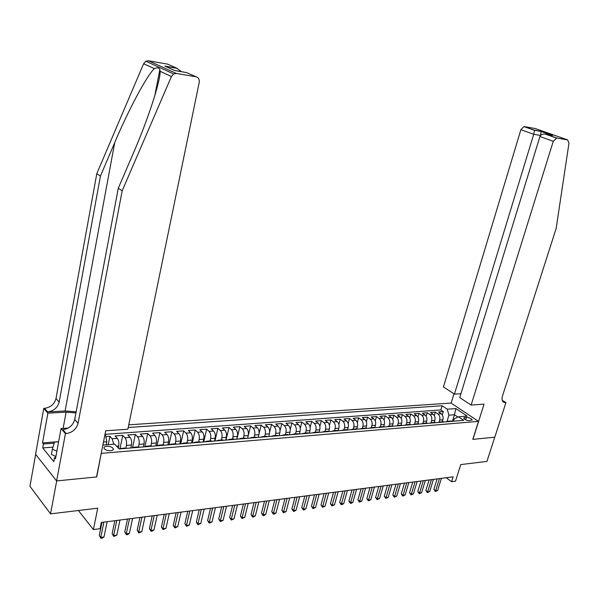 <?xml version="1.0" encoding="UTF-8"?>
<svg xmlns="http://www.w3.org/2000/svg" width="599" height="599" viewBox="0 0 599 599"><rect width="100%" height="100%" fill="white"/><g stroke="black" fill="none" stroke-linecap="round" stroke-linejoin="round"><path stroke-width="0.9" d="M110.68 450.703C112.792 450.441 113.66 449.744 113.286 448.614C112.103 447.019 109.902 446.24 106.682 446.27C104.555 446.525 103.679 447.221 104.061 448.366C105.252 449.961 107.461 450.74 110.68 450.703M35.641 454.364L29.95 486.283L50.548 513.86L56.688 480.93L96.739 476.931L101.261 453.181M101.426 453.368L478.496 421.359L451.04 403.06L128.763 424.833M478.496 421.359L472.813 439.374L494.752 437.188L486.942 461.425L460.743 464.577L455.525 481.199L451.601 481.723L453.129 476.834L101.313 522.463L100.048 528.7L93.422 529.583L97.727 508.192L50.548 513.86M442.279 421.748L442.886 419.764C443.44 417.211 442.871 415.212 441.178 413.752L438.52 411.932L443.282 411.58L442.272 414.927M439.104 421.936L439.681 420.026C440.243 417.466 439.673 415.459 437.981 413.999L435.331 412.172L434.29 415.624M435.331 412.172L430.501 412.531L433.152 414.366C434.844 415.826 435.413 417.847 434.852 420.416L434.253 422.415M426.114 423.081L426.713 421.075C427.274 418.491 426.705 416.455 425.02 414.98L422.37 413.138L427.267 412.771L426.203 416.335M417.87 423.763L418.469 421.748C419.023 419.143 418.461 417.091 416.769 415.609L414.134 413.744L419.09 413.377L418.005 417.061M409.514 424.459L410.105 422.422C410.667 419.802 410.098 417.743 408.413 416.238L405.785 414.366L410.809 413.991L409.694 417.803M401.038 425.155L401.63 423.111C402.191 420.468 401.622 418.394 399.945 416.882L397.317 414.995L402.416 414.613L401.27 418.559M392.442 425.867L393.041 423.807C393.595 421.149 393.034 419.06 391.357 417.533L388.736 415.631L393.902 415.249L392.727 419.33M383.734 426.585L384.326 424.511C384.88 421.838 384.318 419.727 382.649 418.199L380.036 416.275L385.277 415.886L384.064 420.124M374.899 427.327L375.491 425.23C376.045 422.535 375.483 420.416 373.821 418.866L371.215 416.934L376.524 416.537L375.281 420.932M365.929 428.12L366.536 425.956C367.082 423.238 366.528 421.104 364.866 419.547L362.268 417.593L367.651 417.196L366.371 421.771M356.824 428.936L357.446 426.69C357.992 423.957 357.438 421.808 355.784 420.236L353.2 418.267L358.659 417.862L357.333 422.624M347.585 429.775L348.229 427.439C348.775 424.684 348.221 422.52 346.574 420.932L343.998 418.956L349.531 418.544L348.169 423.508M338.21 430.644L338.877 428.195C339.423 425.425 338.869 423.238 337.23 421.644L334.661 419.644L340.277 419.225L338.869 424.414M328.701 431.535L329.39 428.959C329.937 426.174 329.383 423.972 327.75 422.362L325.19 420.348L330.888 419.929L329.428 425.357M319.065 432.366L319.769 429.745C320.308 426.93 319.761 424.713 318.129 423.096L315.583 421.06L321.363 420.633L319.851 426.323M309.301 433.174L309.997 430.531C310.537 427.701 309.99 425.47 308.373 423.837L305.834 421.786L311.705 421.352L310.125 427.342M299.395 433.998L300.084 431.34C300.623 428.487 300.077 426.233 298.467 424.586L295.943 422.52L301.896 422.078L300.256 428.397M289.332 434.829L290.021 432.149C290.552 429.281 290.021 427.012 288.411 425.35L285.903 423.268L291.945 422.819L290.223 429.513M279.127 435.675L279.808 432.98C280.339 430.089 279.808 427.798 278.206 426.121L275.712 424.025L281.844 423.568L280.033 430.696M268.756 436.536L269.438 433.818C269.969 430.906 269.438 428.599 267.85 426.907L265.364 424.788L271.594 424.324L269.67 431.991M258.236 437.412L258.91 434.672C259.434 431.737 258.91 429.416 257.33 427.708L254.86 425.567L261.179 425.103L259.105 433.489M247.552 438.296L248.226 435.54C248.742 432.583 248.218 430.239 246.646 428.517L244.197 426.361L250.614 425.882L247.582 438.296M236.695 439.194L237.369 436.416C237.885 433.436 237.361 431.078 235.804 429.341L233.363 427.162L239.885 426.683L236.875 439.179M225.673 440.115L226.34 437.315C226.849 434.312 226.332 431.931 224.79 430.179L222.371 427.978L228.99 427.491L225.995 440.085M214.479 441.044L215.138 438.221C215.647 435.196 215.131 432.792 213.596 431.025L211.192 428.809L217.916 428.315L214.951 440.999M203.098 441.987L203.757 439.142C204.259 436.094 203.75 433.676 202.23 431.894L199.849 429.655L206.677 429.146L203.727 441.935M191.545 442.946L192.189 440.078C192.698 437.008 192.189 434.567 190.677 432.77L188.318 430.509L195.259 429.992L192.331 442.878M179.797 443.919L180.441 441.029C180.943 437.936 180.441 435.473 178.944 433.661L176.6 431.377L183.653 430.853L180.748 443.837M167.862 444.907L168.499 442.002C168.993 438.872 168.499 436.394 167.016 434.567L164.695 432.261L171.861 431.729L168.985 444.817M155.725 445.918L156.361 442.983C156.848 439.831 156.361 437.337 154.886 435.48L152.595 433.159L159.873 432.62L157.028 445.806L158.817 445.169L159.529 445.596M143.393 446.936L144.022 443.979C144.501 440.812 144.022 438.288 142.562 436.416L140.293 434.073L147.698 433.526L144.951 446.45M130.852 447.977L131.473 444.997C131.952 441.8 131.473 439.254 130.035 437.367L127.782 435.001L135.314 434.44L132.641 447.273M118.303 448.045L118.714 446.03C119.186 442.811 118.714 440.243 117.292 438.341L115.068 435.945L122.728 435.376L120.092 448.247M466.434 417.346L464.704 417.488L463.671 418.199C464.644 419.652 466.554 420.461 469.391 420.64L472.147 419.787C471.173 418.342 469.272 417.525 466.434 417.346L465.663 419.839M102.871 445.102L114.738 444.159L119.141 448.951L463.738 420.363L458.467 416.799L454.244 418.806L453.51 421.209M452.432 421.299L454.446 414.755L448.928 415.182L447.221 409.199L442.122 405.755L128.208 427.506M447.221 409.199L455.861 408.57L467.13 416.11L458.467 416.799M126.569 448.337L125.88 447.895L126.396 445.409L131.473 444.997M138.511 446.854L139.028 444.383L144.022 443.979M150.926 445.821L151.45 443.38L156.361 442.983M163.138 444.817L163.669 442.391L168.499 442.002M175.155 443.822L175.687 441.418L180.441 441.029M186.978 442.848L187.517 440.46L192.189 440.078M200.53 442.197L198.613 441.882L199.153 439.516L203.757 439.142M210.062 440.939L210.608 438.588L215.138 438.221M221.331 440.01L221.877 437.674L226.34 437.315M232.419 439.089L232.974 436.776L237.369 436.416M243.344 438.191L243.898 435.892L248.226 435.54M254.096 437.3L254.657 435.016L258.91 434.672M264.683 436.424L265.252 434.163L269.438 433.818M275.113 435.563L275.682 433.317L279.808 432.98M285.386 434.717L285.955 432.478L290.021 432.149M295.502 433.878L296.078 431.662L300.084 431.34M305.475 433.055L306.052 430.853L309.997 430.531M315.299 432.238L315.875 430.06L319.769 429.745M324.98 431.445L325.557 429.273L329.39 428.959M334.519 430.651L335.103 428.502L338.877 428.195M343.916 429.88L344.507 427.738L348.229 427.439M353.185 429.109L353.777 426.99L357.446 426.69M362.328 428.352L362.912 426.248L366.536 425.956M371.335 427.611L371.927 425.515L375.491 425.23M380.223 426.862L380.807 424.796L384.326 424.511M388.991 426.099L389.567 424.085L393.041 423.807M397.639 425.357L398.208 423.388L401.63 423.111M406.159 424.639L406.728 422.699L410.105 422.422M414.568 423.935L415.137 422.018L418.469 421.748M422.864 423.253L423.433 421.344L426.713 421.075M431.04 422.587L431.609 420.678L434.852 420.416M443.282 411.58L440.857 409.933L105.461 434.32M113.758 444.233L112.133 438.73L109.924 436.327L105.881 436.626M122.728 435.376L124.959 437.757C126.396 439.651 126.876 442.204 126.396 445.409M135.314 434.44L137.575 436.798C139.028 438.67 139.507 441.201 139.028 444.383M147.698 433.526L149.982 435.855C151.45 437.712 151.936 440.22 151.45 443.38M159.873 432.62L162.187 434.926C163.669 436.768 164.163 439.254 163.669 442.391M171.861 431.729L174.197 434.02C175.687 435.84 176.188 438.311 175.687 441.418M183.653 430.853L186.004 433.122C187.509 434.926 188.019 437.375 187.517 440.46M195.259 429.992L197.633 432.238C199.153 434.028 199.654 436.454 199.153 439.516M206.677 429.146L209.073 431.37C210.601 433.144 211.118 435.548 210.608 438.588M217.916 428.315L220.335 430.516C221.877 432.276 222.394 434.664 221.877 437.674M228.99 427.491L231.416 429.678C232.974 431.422 233.49 433.788 232.974 436.776M239.885 426.683L242.333 428.847C243.898 430.576 244.422 432.92 243.898 435.892M250.614 425.882L253.078 428.03C254.65 429.745 255.181 432.074 254.657 435.016M261.179 425.103L263.657 427.229C265.245 428.929 265.776 431.235 265.252 434.163M271.594 424.324L274.08 426.436C275.675 428.12 276.206 430.411 275.682 433.317M281.844 423.568L284.345 425.657C285.955 427.327 286.487 429.603 285.955 432.478M291.945 422.819L294.461 424.893C296.071 426.548 296.61 428.802 296.078 431.662M301.896 422.078L304.427 424.137C306.044 425.777 306.583 428.015 306.052 430.853M311.705 421.352L314.243 423.388C315.868 425.013 316.414 427.237 315.875 430.06M321.363 420.633L323.917 422.654C325.549 424.272 326.096 426.473 325.557 429.273M330.888 419.929L333.456 421.928C335.096 423.53 335.642 425.724 335.103 428.502M340.277 419.225L342.853 421.217C344.5 422.804 345.046 424.983 344.507 427.738M349.531 418.544L352.115 420.513C353.769 422.093 354.323 424.249 353.777 426.99M358.659 417.862L361.249 419.817C362.904 421.382 363.466 423.523 362.912 426.248M367.651 417.196L370.257 419.135C371.919 420.685 372.473 422.812 371.927 425.515M376.524 416.537L379.13 418.461C380.799 420.004 381.361 422.115 380.807 424.796M385.277 415.886L387.89 417.795C389.56 419.322 390.121 421.419 389.567 424.085M393.902 415.249L396.523 417.144C398.2 418.656 398.762 420.738 398.208 423.388M402.416 414.613L405.044 416.492C406.721 417.997 407.29 420.064 406.728 422.699M410.809 413.991L413.445 415.856C415.129 417.353 415.691 419.405 415.137 422.018M419.09 413.377L421.733 415.227C423.426 416.709 423.987 418.746 423.433 421.344M427.267 412.771L429.91 414.605C431.602 416.08 432.171 418.102 431.609 420.678M449.003 421.584L448.194 421.262L446.128 421.823M452.215 421.322L450.074 421.104M447.064 421.299L448.928 415.182M78.402 510.513L93.422 529.583M446.262 477.725L451.601 481.723M457.876 417.084L454.446 414.755L455.861 408.57M106.188 444.84L106.809 441.733L103.485 441.995M440.857 409.933L442.122 405.755M109.924 436.327L108.247 444.675M444.166 421.988L442.032 421.771M438.041 422.497L440.108 421.928L440.916 422.258M436.012 422.662L433.878 422.445M429.85 423.171L431.909 422.602L432.718 422.939M427.746 423.351L425.619 423.126M421.546 423.86L423.598 423.291L424.406 423.628M419.367 424.04L417.241 423.815M413.123 424.564L415.174 423.987L415.983 424.324M410.869 424.751L408.75 424.519M404.587 425.268L406.631 424.691L407.44 425.035M402.251 425.462L400.139 425.23M395.932 425.986L397.968 425.41L398.777 425.754M393.521 426.189L391.409 425.949M387.149 426.713L389.185 426.136L389.986 426.481M384.655 426.922L382.551 426.683M378.246 427.454L380.275 426.87L381.076 427.222M375.67 427.671L373.574 427.424M369.216 428.203L371.238 427.619L372.039 427.971M366.551 428.427L364.462 428.18M360.059 428.966L362.073 428.375L362.867 428.727M357.303 429.191L355.222 428.944M350.767 429.738L352.774 429.146L353.567 429.505M347.922 429.97L345.848 429.715M341.34 430.516L343.339 429.925L344.126 430.284M338.398 430.763L336.331 430.501M331.771 431.31L333.763 430.718L334.549 431.078M328.739 431.565L326.68 431.302M322.06 432.119L324.044 431.52L324.83 431.886M318.93 432.373L316.878 432.111M312.206 432.935L314.183 432.336L314.969 432.703M308.979 433.204L306.935 432.935M302.21 433.766L304.172 433.159L304.951 433.534M298.871 434.043L296.842 433.766M292.057 434.604L294.012 433.998L294.783 434.38M288.613 434.889L286.592 434.612M281.747 435.458L283.694 434.852L284.465 435.233M278.191 435.758L276.184 435.473M271.28 436.327L273.219 435.72L273.983 436.102M267.618 436.634L265.619 436.349M260.655 437.21L262.579 436.596L263.335 436.985M256.874 437.525L254.882 437.233M249.858 438.109L251.775 437.495L252.523 437.884M245.957 438.431L243.98 438.131M238.896 439.015L240.791 438.401L241.547 438.797M234.868 439.352L232.914 439.052M227.755 439.943L229.642 439.322L230.39 439.718M223.607 440.28L221.66 439.98M216.441 440.879L218.313 440.258L219.054 440.662M212.166 441.231L210.234 440.924M204.94 441.83L206.797 441.208L207.531 441.62M193.252 442.803L195.094 442.174L195.828 442.586M188.707 443.178L186.806 442.856M181.377 443.784L183.204 443.155L183.923 443.574M176.69 444.173L174.811 443.852M169.3 444.787L171.112 444.159L171.831 444.578M164.47 445.192L162.606 444.862M152.049 446.218L150.207 445.881M144.546 446.839L146.321 446.203L147.025 446.637M139.417 447.266L137.59 446.929M131.855 447.895L133.607 447.258L134.303 447.693M119.044 448.846L124.764 447.985M105.394 433.968L106.809 441.733M120.684 448.322L121.365 448.763M437.09 478.915L433.878 489.353L435.675 490.731L439.411 478.616M437.652 490.454L435.338 491.494L435.675 490.731L437.652 490.454L441.396 478.361M435.338 491.494L433.878 489.353M55.887 456.528L51.387 454.454L52.353 449.168L54.546 442.077L58.605 441.77M56.86 451.234L52.353 449.168M57.811 446.105L57.646 446.974M471.121 405.059L553.274 141.274L539.939 136.512L459.747 397.609L471.121 405.059L484.037 404.153L472.933 439.366L494.789 437.18L505.923 402.61L502.239 400.289M460.938 393.738L454.431 394.127L443.44 386.924L520.875 129.713L523.915 126.591L534.6 130.23L541.174 131.376L552.667 135.411L546.093 134.288L556.8 138.062L567.582 139.889L568.998 142.989L556.157 228.429L502.494 395.969C501.58 399.256 502.089 401.405 504.014 402.416L505.923 402.61M524.327 126.614L535.094 128.5L567.582 139.889M451.137 403.12L453.967 393.82M454.431 394.127L533.724 134.296L520.875 129.713M556.8 138.062L553.274 141.274M540.141 136.025L540.328 135.419L533.724 134.296L534.6 130.23M541.174 131.376L540.515 135.486M552.667 135.411L551.372 135.194M546.093 134.288L545.24 134.109C542.439 133.906 540.68 134.708 539.939 136.512M76.148 411.812L65.089 410.974L47.643 411.947L44.536 408.338L43.757 408.376L35.581 454.289L56.62 480.937L96.529 476.954L105.716 430.793L127.857 429.236L199.227 82.377C199.587 79.382 198.509 77.518 196 76.777L176.413 73.452L173.695 73.947L171.411 76.522L122.174 190.841L78.065 423.298C76.373 429.146 72.427 432.568 66.227 433.579L65.433 433.631L56.62 480.937M122.174 190.841L118.288 188.213L133.105 153.748C147.556 120.684 160.397 81.554 160.15 71.318L159.866 69.529C158.892 67.687 157.058 67.388 154.347 68.645C146.897 75.414 128.283 110.306 114.731 142.562L100.422 176.099L59.159 402.079C57.549 407.762 53.708 411.056 47.643 411.947M100.422 176.099L96.798 173.643L55.999 398.53C54.404 404.19 50.578 407.455 44.536 408.338M66.227 433.579L62.91 429.715C69.087 428.734 73.018 425.335 74.695 419.517L118.288 188.213M196 76.777L186.581 72.584L174.818 70.562L164.875 66.085L176.548 68.106L167.638 64.138L148.477 60.784L176.413 73.452M154.347 68.645L143.633 63.696L96.798 173.643M65.433 433.631L61.053 428.532L55.467 458.789L54.524 457.629L55.7 457.531M52.982 447.131L42.731 447.932L53.79 461.634L54.524 457.629M42.731 447.932L43.435 443.994L42.536 442.886L47.875 413.175L43.757 408.376M75.938 412.913L66.122 412.142L47.875 413.175M61.053 428.532L68.256 428.045M143.633 63.696L145.834 61.233L148.477 60.784M167.638 64.138L169.292 64.872M42.536 442.886L58.627 441.68M54.21 443.178L43.435 443.994M164.875 66.085L167.563 67.298M176.548 68.106L181.512 71.715M429.094 479.956L425.882 490.454L427.671 491.846L431.407 479.657M429.685 491.569L427.349 492.61L427.671 491.846L429.685 491.569L433.414 479.395M427.349 492.61L425.882 490.454M420.985 481.004L417.78 491.569L419.57 492.977L423.298 480.705M421.606 492.692L419.255 493.741L419.57 492.977L421.606 492.692L425.335 480.443M419.255 493.741L417.78 491.569M412.771 482.075L409.574 492.707L411.356 494.123L415.077 481.776M413.422 493.831L411.056 494.894L411.356 494.123L413.422 493.831L417.144 481.506M411.056 494.894L409.574 492.707M404.445 483.153L401.255 493.853L403.037 495.283L406.743 482.854M405.126 494.991L402.745 496.054L403.037 495.283L405.126 494.991L408.84 482.584M402.745 496.054L401.255 493.853M395.999 484.247L392.824 495.014L394.599 496.451L398.298 483.947M396.718 496.159L394.314 497.23L394.599 496.451L396.718 496.159L400.424 483.67M394.314 497.23L392.824 495.014M387.448 485.355L384.273 496.197L386.041 497.649L389.739 485.063M388.197 497.35L385.771 498.428L386.041 497.649L388.197 497.35L391.888 484.778M385.771 498.428L384.273 496.197M378.77 486.478L375.61 497.387L377.37 498.855L381.054 486.186M379.549 498.548L377.115 499.641L377.37 498.855L379.549 498.548L383.24 485.901M377.115 499.641L375.61 497.387M369.98 487.623L366.82 498.6L368.58 500.083L372.256 487.324M370.788 499.768L368.333 500.869L368.58 500.083L370.788 499.768L374.465 487.039M368.333 500.869L366.82 498.6M361.062 488.777L357.917 499.828L359.67 501.318L363.331 488.485M361.908 501.011L359.437 502.112L359.67 501.318L361.908 501.011L365.57 488.192M359.437 502.112L357.917 499.828M352.017 489.952L348.88 501.078L350.632 502.583L354.279 489.66M352.901 502.261L351.313 503.25L350.408 503.377L350.632 502.583L352.901 502.261L356.555 489.361M350.408 503.377L348.88 501.078M342.845 491.143L339.723 502.344L341.46 503.856L345.099 490.851M343.766 503.534L342.171 504.53L341.25 504.658L341.46 503.856L343.766 503.534L347.405 490.551M341.25 504.658L339.723 502.344M333.538 492.348L330.423 503.624L332.16 505.152L335.784 492.056M334.497 504.83L331.966 505.96L332.16 505.152L334.497 504.83L338.128 491.749M331.966 505.96L330.423 503.624M324.104 493.569L321.004 504.927L322.726 506.469L326.335 493.284M325.1 506.14L322.547 507.278L322.726 506.469L325.1 506.14L328.716 492.977M322.547 507.278L321.004 504.927M314.527 494.811L311.443 506.245L313.157 507.802L316.751 494.527M315.568 507.465L312.992 508.611L313.157 507.802L315.568 507.465L319.162 494.212M312.992 508.611L311.443 506.245M304.809 496.077L301.739 507.585L303.453 509.157L307.032 495.785M305.887 508.813L304.27 509.831L303.296 509.966L303.453 509.157L305.887 508.813L309.473 495.47M303.296 509.966L301.739 507.585M294.955 497.35L291.893 508.94L293.6 510.528L297.164 497.065M296.071 510.183L294.453 511.209L293.458 511.344L293.6 510.528L296.071 510.183L299.642 496.743M293.458 511.344L291.893 508.94M284.952 498.653L281.904 510.318L283.597 511.92L287.146 498.361M286.112 511.568L283.477 512.744L283.597 511.92L286.112 511.568L289.661 498.039M283.477 512.744L281.904 510.318M274.799 499.963L271.766 511.718L273.451 513.336L276.978 499.686M276.004 512.976L274.364 514.017L273.346 514.159L273.451 513.336L276.004 512.976L279.538 499.349M273.346 514.159L271.766 511.718M264.488 501.303L261.478 513.141L263.156 514.766L266.66 501.019M265.739 514.406L264.099 515.454L263.058 515.597L263.156 514.766L265.739 514.406L269.258 500.682M263.058 515.597L261.478 513.141M254.021 502.658L251.026 514.578L252.696 516.226L256.185 502.381M255.324 515.859L253.677 516.915L252.621 517.057L252.696 516.226L255.324 515.859L258.82 502.037M252.621 517.057L251.026 514.578M243.404 504.036L240.424 516.038L242.078 517.701L245.545 503.759M244.751 517.334L242.026 518.539L242.078 517.701L244.751 517.334L248.218 503.415M242.026 518.539L240.424 516.038M232.614 505.436L229.657 517.529L231.304 519.206L234.748 505.159M234.014 518.831L231.266 520.044L231.304 519.206L234.014 518.831L237.459 504.807M231.266 520.044L229.657 517.529M221.66 506.859L218.725 519.034L220.357 520.733L223.779 506.582M223.105 520.344L220.335 521.579L220.357 520.733L223.105 520.344L226.534 506.222M220.335 521.579L218.725 519.034M210.534 508.296L207.613 520.568L209.238 522.283L212.638 508.027M212.031 521.894L209.238 523.129L209.238 522.283L212.031 521.894L215.438 507.667M209.238 523.129L207.613 520.568M199.227 509.764L196.337 522.126L197.947 523.855L201.316 509.494M200.785 523.459L197.962 524.709L197.947 523.855L200.785 523.459L204.162 509.128M197.962 524.709L196.337 522.126M187.749 511.254L184.881 523.706L186.469 525.45L189.816 510.984M189.359 525.046L186.514 526.311L186.469 525.45L189.359 525.046L192.706 510.61M186.514 526.311L184.881 523.706M176.084 512.766L173.238 525.316L174.818 527.075L178.135 512.504M177.746 526.663L174.878 527.936L174.818 527.075L177.746 526.663L181.07 512.123M174.878 527.936L173.238 525.316M164.231 514.309L161.408 526.948L162.973 528.722L166.26 514.039M165.953 528.311L163.055 529.591L162.973 528.722L165.953 528.311L169.247 513.657M163.055 529.591L161.408 526.948M152.183 515.866L149.391 528.603L150.941 530.4L154.19 515.604M153.965 529.98L152.251 531.103L151.045 531.268L150.941 530.4L153.965 529.98L157.23 515.215M151.045 531.268L149.391 528.603M139.934 517.454L137.171 530.287L138.706 532.107L141.926 517.199M141.783 531.68L138.833 532.983L138.706 532.107L141.783 531.68L145.01 516.795M138.833 532.983L137.171 530.287M127.49 519.071L124.749 532.002L126.269 533.836L129.459 518.816M129.399 533.402L127.669 534.54L126.419 534.712L126.269 533.836L129.399 533.402L132.596 518.405M126.419 534.712L124.749 532.002M114.828 520.711L112.125 533.746L113.623 535.603L116.775 520.456M116.805 535.154L113.803 536.479L113.623 535.603L116.805 535.154L119.965 520.044M113.803 536.479L112.125 533.746M101.965 522.38L99.284 535.513L100.767 537.393L103.882 522.133M104.001 536.944L102.264 538.097L100.969 538.276L100.767 537.393L104.001 536.944L107.131 521.714M100.969 538.276L99.284 535.513M116.618 446.203L118.714 446.03M439.681 420.026L442.886 419.764M437.981 413.999L441.178 413.752M112.133 438.73L117.292 438.341M124.959 437.757L130.035 437.367M137.575 436.798L142.562 436.416M149.982 435.855L154.886 435.48M162.187 434.926L167.016 434.567M174.197 434.02L178.944 433.661M186.004 433.122L190.677 432.77M197.633 432.238L202.23 431.894M209.073 431.37L213.596 431.025M220.335 430.516L224.79 430.179M231.416 429.678L235.804 429.341M242.333 428.847L246.646 428.517M253.078 428.03L257.33 427.708M263.657 427.229L267.85 426.907M274.08 426.436L278.206 426.121M284.345 425.657L288.411 425.35M294.461 424.893L298.467 424.586M304.427 424.137L308.373 423.837M314.243 423.388L318.129 423.096M323.917 422.654L327.75 422.362M333.456 421.928L337.23 421.644M342.853 421.217L346.574 420.932M352.115 420.513L355.784 420.236M361.249 419.817L364.866 419.547M370.257 419.135L373.821 418.866M379.13 418.461L382.649 418.199M387.89 417.795L391.357 417.533M396.523 417.144L399.945 416.882M405.044 416.492L408.413 416.238M413.445 415.856L416.769 415.609M421.733 415.227L425.02 414.98M429.91 414.605L433.152 414.366M464.24 418.993L464.704 417.488M502.366 400.656L505.511 402.64M114.731 142.562L65.089 410.974M59.159 402.079L55.999 398.53M74.695 419.517L78.065 423.298M171.411 76.522L160.15 71.318M63.112 428.39L66.122 412.142M113.024 449.894L113.286 448.614M448.194 421.262L451.399 420.992M440.108 421.928L443.35 421.659M431.909 422.602L435.196 422.332M423.598 423.291L426.937 423.014M415.174 423.987L418.559 423.71M406.631 424.691L410.06 424.414M397.968 425.41L401.45 425.125M389.185 426.136L392.712 425.844M380.275 426.87L383.854 426.578M371.238 427.619L374.869 427.319M362.073 428.375L365.757 428.075M352.774 429.146L356.51 428.839M343.339 429.925L347.128 429.61M333.763 430.718L337.611 430.396M324.044 431.52L327.952 431.198M314.183 432.336L318.151 432.006M304.172 433.159L308.2 432.83M294.012 433.998L298.092 433.661M283.694 434.852L287.842 434.507M273.219 435.72L277.427 435.368M262.579 436.596L266.854 436.244M251.775 437.495L256.117 437.135M240.791 438.401L245.208 438.034M229.642 439.322L234.127 438.947M218.313 440.258L222.865 439.883M206.797 441.208L211.425 440.827M195.094 442.174L199.804 441.785M183.204 443.155L187.981 442.758M171.112 444.159L175.971 443.754M158.817 445.169L163.759 444.765M146.321 446.203L151.345 445.791M133.607 447.258L138.721 446.832M472.027 420.176L472.147 419.787M503.212 401.914L504.014 402.416M523.915 126.591L534.615 130.365M541.197 131.473L534.615 130.335M551.836 135.247L541.197 131.503M545.24 134.109L556.381 138.04M159.866 69.529L154.774 95.81M173.695 73.947L145.834 61.233M177.409 68.383L165.743 66.362"/></g></svg>

